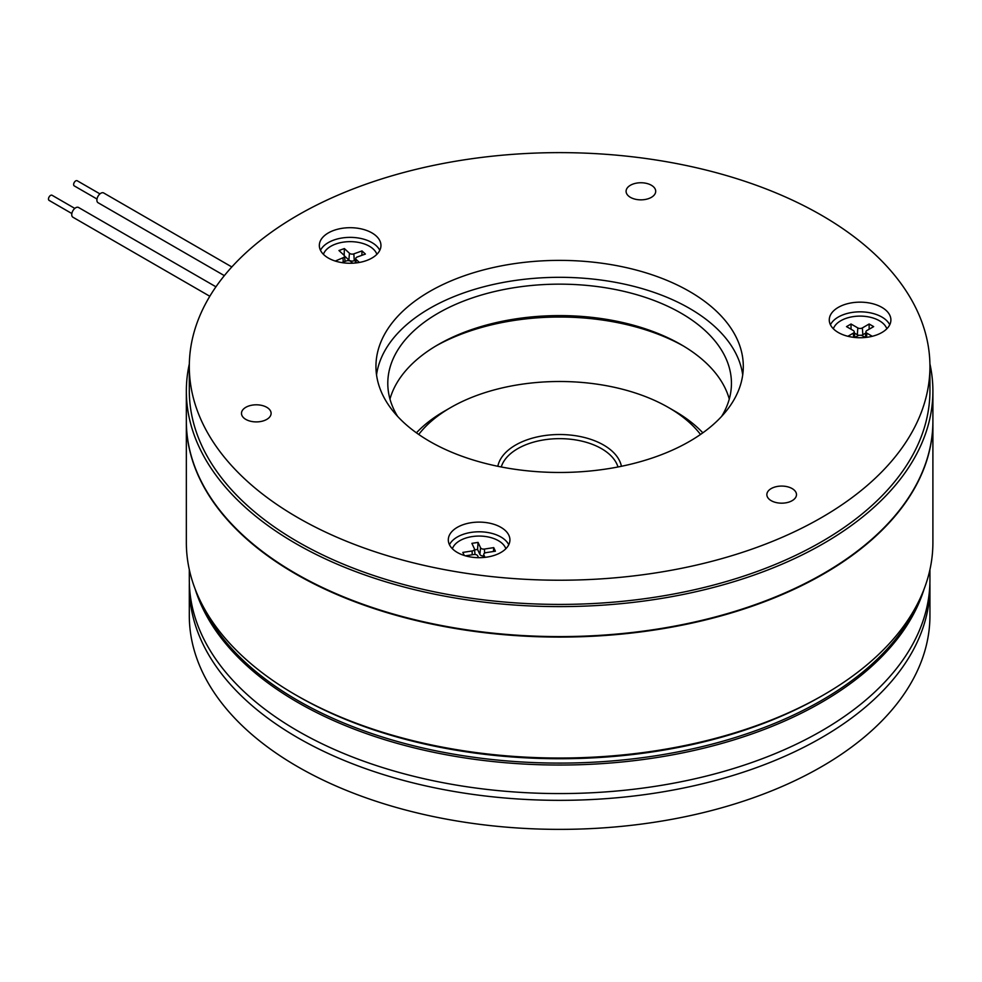 <?xml version="1.0" encoding="UTF-8"?>
<svg xmlns="http://www.w3.org/2000/svg" width="982" height="982" viewBox="0 0 982 982"><rect width="100%" height="100%" fill="white"/><g stroke="black" fill="none" stroke-linecap="round" stroke-linejoin="round"><path stroke-width="1.47" d="M96.985 199.015L74.239 185.88A2.958 1.706 -60 0 1 73.76 183.609A2.958 1.706 -60 0 1 75.565 180.995A2.958 1.706 -60 0 1 77.197 180.749L99.943 193.884M231.826 266.957L103.675 192.963A5.634 3.253 120 0 0 100.569 193.417A5.634 3.253 120 0 0 97.132 198.389A5.634 3.253 120 0 0 98.04 202.709L224.35 275.635M49.677 200.537A2.958 1.706 -60 0 1 49.1 200.402A2.958 1.706 -60 0 1 48.867 197.419A2.958 1.706 -60 0 1 51.494 195.123A2.958 1.706 -60 0 1 52.058 195.271L74.804 208.405M215.942 286.805L78.535 207.472A5.634 3.253 120 0 0 77.443 207.214A5.634 3.253 120 0 0 72.472 211.56A5.634 3.253 120 0 0 72.901 217.218L209.817 296.269M295.877 573.598A372.681 215.168 0 0 0 296.098 573.721A372.681 215.168 0 0 0 823.358 573.598M189.33 363.88A373.283 215.512 0 0 0 186.347 391.094L186.347 421.094A373.283 215.512 0 0 0 416.773 620.194A373.283 215.512 0 0 0 823.567 573.488A373.283 215.512 0 0 0 932.9 421.094L932.9 391.094A373.283 215.512 0 0 0 929.917 363.88M186.347 391.094A373.283 215.512 0 0 0 416.773 590.207A373.283 215.512 0 0 0 823.567 543.488A373.283 215.512 0 0 0 932.9 391.094M792.143 488.582A14.816 8.556 0 0 0 776.001 486.728A14.816 8.556 0 0 0 766.856 494.621A14.816 8.556 0 0 0 771.201 500.673A14.816 8.556 0 0 0 787.343 502.526A14.816 8.556 0 0 0 796.488 494.621A14.816 8.556 0 0 0 792.143 488.582M651.373 185.254A14.816 8.556 0 0 0 635.231 183.401A14.816 8.556 0 0 0 626.086 191.306A14.816 8.556 0 0 0 630.419 197.345A14.816 8.556 0 0 0 646.561 199.199A14.816 8.556 0 0 0 655.706 191.306A14.816 8.556 0 0 0 651.373 185.254M266.773 407.309A14.816 8.556 0 0 0 250.631 405.456A14.816 8.556 0 0 0 241.486 413.348A14.816 8.556 0 0 0 245.819 419.4A14.816 8.556 0 0 0 261.961 421.253A14.816 8.556 0 0 0 271.106 413.348A14.816 8.556 0 0 0 266.773 407.309M689.499 291.445A183.671 106.044 0 0 0 489.331 268.454A183.671 106.044 0 0 0 375.946 366.421A183.671 106.044 0 0 0 429.748 441.409A183.671 106.044 0 0 0 629.916 464.4A183.671 106.044 0 0 0 743.3 366.421A183.671 106.044 0 0 0 689.499 291.445M742.711 374.891A183.671 106.044 0 0 0 689.499 308.373A183.671 106.044 0 0 0 496.168 283.847A183.671 106.044 0 0 0 376.536 374.891M189.305 366.421L189.305 390.615A370.312 213.794 0 0 0 297.767 541.794A370.312 213.794 0 0 0 701.332 588.144A370.312 213.794 0 0 0 929.942 390.615L929.942 366.421A370.312 213.794 0 0 0 821.48 215.242A370.312 213.794 0 0 0 417.915 168.904A370.312 213.794 0 0 0 189.305 366.421A370.312 213.794 0 0 0 297.767 517.6A370.312 213.794 0 0 0 701.332 563.95A370.312 213.794 0 0 0 929.942 366.421M881.873 307.366A30.81 17.786 0 0 0 848.301 303.512A30.81 17.786 0 0 0 829.274 319.948A30.81 17.786 0 0 0 838.297 332.517A30.81 17.786 0 0 0 871.881 336.384A30.81 17.786 0 0 0 890.895 319.948A30.81 17.786 0 0 0 881.873 307.366M889.741 324.784A30.81 17.786 0 0 0 881.873 317.039A30.81 17.786 0 0 0 830.441 324.784M500.894 527.322A30.81 17.786 0 0 0 467.322 523.467A30.81 17.786 0 0 0 448.308 539.904A30.81 17.786 0 0 0 457.33 552.473A30.81 17.786 0 0 0 490.902 556.328A30.81 17.786 0 0 0 509.928 539.904A30.81 17.786 0 0 0 500.894 527.322M508.762 544.74A30.81 17.786 0 0 0 500.894 536.994A30.81 17.786 0 0 0 449.461 544.74M371.933 232.906A30.81 17.786 0 0 0 338.348 229.052A30.81 17.786 0 0 0 319.334 245.488A30.81 17.786 0 0 0 328.356 258.057A30.81 17.786 0 0 0 361.928 261.912A30.81 17.786 0 0 0 380.955 245.488A30.81 17.786 0 0 0 371.933 232.906M379.788 250.324A30.81 17.786 0 0 0 371.933 242.579A30.81 17.786 0 0 0 320.488 250.324M721.66 416.356A171.825 99.207 0 0 0 731.443 383.361A171.825 99.207 0 0 0 681.127 313.209A171.825 99.207 0 0 0 493.872 291.703A171.825 99.207 0 0 0 387.792 383.361A171.825 99.207 0 0 0 397.587 416.356M729.282 399.085A171.825 99.207 0 0 0 681.127 344.657L681.127 344.657A171.825 99.207 0 0 0 438.119 344.657A171.825 99.207 0 0 0 389.964 399.085M886.82 328.786A27.25 15.737 0 0 0 879.356 320.721A27.25 15.737 0 0 0 852.167 316.793A27.25 15.737 0 0 0 833.35 328.786M505.853 548.742A27.25 15.737 0 0 0 472.06 536.602A27.25 15.737 0 0 0 452.383 548.742M376.879 254.326A27.25 15.737 0 0 0 335.684 244.039A27.25 15.737 0 0 0 323.409 254.326M683.177 345.873A177.754 102.619 0 0 0 436.057 345.873M186.347 421.339A373.283 215.512 0 0 0 186.347 421.573L186.347 542.518A373.283 215.512 0 0 0 295.668 694.912A373.283 215.512 0 0 0 295.68 694.912L297.767 696.115A370.312 213.794 0 0 0 821.48 696.115L823.579 694.912A373.283 215.512 0 0 0 932.9 542.518L932.9 421.573A373.283 215.512 0 0 0 932.9 421.339M295.68 694.912A373.283 215.512 0 0 0 823.579 694.912M186.347 421.573A373.283 215.512 0 0 0 295.68 573.967A373.283 215.512 0 0 0 702.474 620.685A373.283 215.512 0 0 0 932.9 421.573M199.923 600.112A370.312 213.794 0 0 0 297.767 700.473A370.312 213.794 0 0 0 659.364 755.195A370.312 213.794 0 0 0 919.324 600.112M355.57 260.255L354.244 260.733A3.903 2.246 180 0 1 348.868 260.021L344.498 255.983M483.574 556.058A3.903 2.246 180 0 1 479.867 554.388L477.571 549.429L478.062 542.395L480.542 547.747A3.204 1.841 180 0 0 484.47 549.061L493.737 547.625L495.394 551.197L486.127 552.633A3.204 1.841 180 0 0 483.758 554.302L483.414 557.518M474.552 549.895L477.571 549.429M861.128 335.328A3.903 2.246 180 0 0 862.847 334.739L865.805 333.033M859.054 335.328A3.903 2.246 180 0 1 857.335 334.739L857.826 327.927A3.204 1.841 180 0 0 862.356 327.927L869.131 324.011L873.661 326.625L866.873 330.541A3.204 1.841 180 0 0 865.94 331.732L865.326 337.477L862.356 335.77A3.204 1.841 180 0 0 857.826 335.77L854.868 337.477M854.377 333.033L857.335 334.739M341.736 262.599L346.413 260.905A3.204 1.841 180 0 1 350.82 261.494L352.685 263.213M355.95 262.955L356.245 259.543L359.4 262.452M356.245 259.543A3.204 1.841 180 0 1 355.766 258.438A3.204 1.841 180 0 1 357.264 256.989L365.402 254.056L362.002 250.926L353.864 253.859A3.204 1.841 180 0 1 349.457 253.27L344.363 248.569L344.154 255.357M361.867 255.332L362.002 250.926M335.243 261.052L343.013 257.775A3.204 1.841 180 0 0 344.51 256.093A3.204 1.841 180 0 0 344.031 255.234L338.95 250.533L344.363 248.569M465.407 555.837L473.766 554.535A3.204 1.841 180 0 1 477.682 555.849L478.529 557.678M483.598 557.494L483.856 554.891L485.01 557.359M493.467 551.491L493.737 547.625M464.265 555.481L462.829 552.412L472.109 550.976A3.204 1.841 180 0 0 474.466 549.073A3.204 1.841 180 0 0 474.367 548.705L471.888 543.353L478.062 542.395M869.131 329.228L869.131 324.011M851.038 329.228L851.038 324.011L857.826 327.927M853.603 337.329L853.297 333.156A3.204 1.841 180 0 0 854.23 331.732A3.204 1.841 180 0 0 853.297 330.541L846.509 326.625L851.038 324.011M853.297 333.156L847.883 336.274M872.286 336.274L866.873 333.156A3.204 1.841 180 0 1 865.94 331.732M929.893 583.161A370.312 213.794 180 0 1 929.942 586.549A370.312 213.794 180 0 1 701.332 784.066A370.312 213.794 180 0 1 297.767 737.728A370.312 213.794 180 0 1 189.305 586.549A370.312 213.794 180 0 1 189.354 583.161M929.942 586.549L929.942 615.579A370.312 213.794 180 0 1 701.332 813.096A370.312 213.794 180 0 1 297.767 766.758A370.312 213.794 180 0 1 189.305 615.579L189.305 586.549M700.51 434.461A154.051 88.945 0 0 0 668.558 407.555L674.843 411.176A162.938 94.076 0 0 1 702.83 432.829M497.825 466.29A62.21 35.917 180 0 1 539.179 436.511A62.21 35.917 180 0 1 603.611 445.042A62.21 35.917 180 0 1 621.422 466.29M617.985 466.978A59.251 34.21 0 0 0 601.524 448.664A59.251 34.21 0 0 0 541.757 440.243A59.251 34.21 0 0 0 501.25 466.978M674.843 411.176L668.558 407.555A154.051 88.945 0 0 0 450.689 407.555A154.051 88.945 0 0 0 418.737 434.461M450.689 407.555L444.404 411.176A162.938 94.076 0 0 0 416.417 432.829M189.305 569.621L189.305 579.773A370.312 213.794 0 0 0 297.767 730.952A370.312 213.794 0 0 0 701.332 777.302A370.312 213.794 0 0 0 929.942 579.773L929.942 569.621M195.148 589.04A370.312 213.794 0 0 0 297.767 702.412A370.312 213.794 0 0 0 670.411 755.244A370.312 213.794 0 0 0 924.099 589.04M354.244 260.733L353.864 253.859M348.868 260.021L349.457 253.27M343.246 262.047L343.013 257.775M484.568 553.173L484.47 549.061M479.867 554.388L480.542 547.747M472.207 554.781L472.109 550.976M862.847 334.739L862.356 327.927M866.566 337.329L866.873 333.156M49.1 200.402L71.846 213.536M297.767 696.115L295.668 694.912M355.766 258.438L355.275 263.029M344.51 256.093L345.087 261.384M474.466 549.073L475.055 554.499M854.23 331.732L854.843 337.477"/></g></svg>
